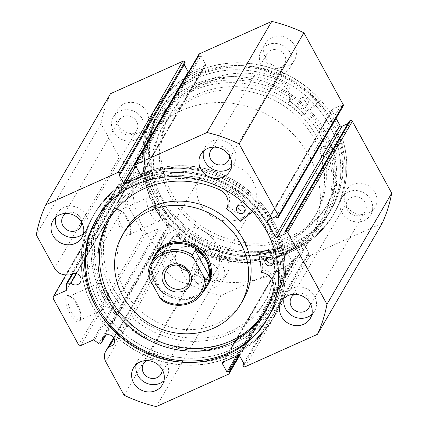 <?xml version="1.0" encoding="UTF-8"?>
<svg xmlns="http://www.w3.org/2000/svg" width="428" height="428" viewBox="0 0 428 428"><rect width="100%" height="100%" fill="white"/><g stroke="black" fill="none" stroke-linecap="round" stroke-linejoin="round"><path stroke-width="0.32" stroke-dasharray="2.14 1.6" d="M66.265 284.294L131.022 173.19A1.214 1.118 30.2 0 1 132.134 172.067L73.054 273.433M110.52 93.695A150.597 138.11 30.2 0 0 101.045 123.724L119.326 157.119A12.027 11.026 -149.8 0 0 130.406 163.769L135.125 163.828A6.238 5.719 30.2 0 1 136.783 162.683A6.238 5.719 30.2 0 1 144.011 164.186A6.238 5.719 30.2 0 1 145.092 171.163A6.238 5.719 30.2 0 1 142.626 173.361A6.238 5.719 30.2 0 1 135.665 172.109L132.134 172.067M135.125 163.828L70.369 274.926M238.931 355.422L293.838 261.219A1.519 1.396 30.2 0 1 293.244 263.108L221.003 295.497A150.597 138.11 30.2 0 1 188.86 284.128L170.579 250.733A12.027 11.026 30.2 0 1 170.537 240.044A12.027 11.026 30.2 0 1 171.446 238.728L174.255 235.298A6.238 5.719 -149.8 0 0 176.261 234.795A6.238 5.719 -149.8 0 0 178.727 232.597A6.238 5.719 -149.8 0 0 177.647 225.626A6.238 5.719 -149.8 0 0 170.419 224.122A6.238 5.719 -149.8 0 0 167.953 226.316A6.238 5.719 -149.8 0 0 167.3 229.889L105.984 335.087M76.056 303.891A14.552 4.852 65.8 0 0 69.127 295.785A14.552 4.852 65.8 0 0 65.741 300.253A14.552 4.852 65.8 0 0 70.213 313.917A14.552 4.852 65.8 0 0 80.266 320.625A14.552 4.852 65.8 0 0 76.056 303.891M71.824 312.809A13.033 4.344 -114.2 0 1 69.111 296.427A13.033 4.344 -114.2 0 1 70.855 296.567A13.033 4.344 -114.2 0 1 77.061 303.832A13.033 4.344 -114.2 0 1 80.833 318.812A13.033 4.344 -114.2 0 1 79.774 320.208A13.033 4.344 -114.2 0 1 71.824 312.809M126.148 217.948A14.552 4.852 65.8 0 0 119.219 209.838A14.552 4.852 65.8 0 0 115.833 214.305A14.552 4.852 65.8 0 0 120.305 227.974A14.552 4.852 65.8 0 0 130.358 234.678A14.552 4.852 65.8 0 0 126.148 217.948M121.921 226.861A13.033 4.344 -114.2 0 1 119.203 210.485A13.033 4.344 -114.2 0 1 120.947 210.624A13.033 4.344 -114.2 0 1 127.153 217.884A13.033 4.344 -114.2 0 1 130.925 232.869A13.033 4.344 -114.2 0 1 129.866 234.26A13.033 4.344 -114.2 0 1 121.921 226.861M285.583 252.782A97.359 89.281 -149.8 0 0 323.718 131.899A97.359 89.281 -149.8 0 0 194.344 86.13A97.359 89.281 -149.8 0 0 156.204 207.013A97.359 89.281 -149.8 0 0 285.583 252.782M194.751 87.954A95.835 87.89 30.2 0 1 305.779 111.061A95.835 87.89 30.2 0 1 322.455 218.237A95.835 87.89 30.2 0 1 284.561 252.001A95.835 87.89 30.2 0 1 158.301 208.891L158.216 211.437L155.835 209.308L155.102 204.498L156.161 204.985A95.835 87.89 30.2 0 1 156.857 121.718A95.835 87.89 30.2 0 1 194.751 87.954M142.417 175.218A97.359 89.281 30.2 0 1 271.796 220.987A97.359 89.281 30.2 0 1 233.656 341.87A97.359 89.281 30.2 0 1 104.282 296.101A97.359 89.281 30.2 0 1 142.417 175.218M233.249 340.046A95.835 87.89 -149.8 0 0 271.143 306.282A95.835 87.89 -149.8 0 0 254.467 199.1A95.835 87.89 -149.8 0 0 143.439 175.999A95.835 87.89 -149.8 0 0 105.545 209.763A95.835 87.89 -149.8 0 0 104.849 293.025L105.01 290.446L107.268 292.634L108.124 297.385L106.989 296.93A95.835 87.89 -149.8 0 0 233.249 340.046M158.301 208.891L156.707 206.981L156.161 204.985M152.566 210.774A3.804 1.268 -114.2 0 1 151.769 205.991A3.804 1.268 -114.2 0 1 154.091 208.152A3.804 1.268 -114.2 0 1 154.883 212.935A3.804 1.268 -114.2 0 1 152.566 210.774M102.469 296.722A3.804 1.268 -114.2 0 1 101.677 291.939A3.804 1.268 -114.2 0 1 103.999 294.1A3.804 1.268 -114.2 0 1 104.79 298.878A3.804 1.268 -114.2 0 1 102.469 296.722M104.849 293.025L105.09 295.545L106.989 296.93M150.709 213.952A13.033 4.344 -114.2 0 1 147.997 197.576A13.033 4.344 -114.2 0 1 155.942 204.975A13.033 4.344 -114.2 0 1 158.66 221.351A13.033 4.344 -114.2 0 1 150.709 213.952M100.617 299.9A13.033 4.344 -114.2 0 1 97.905 283.518A13.033 4.344 -114.2 0 1 105.85 290.922A13.033 4.344 -114.2 0 1 108.568 307.299A13.033 4.344 -114.2 0 1 100.617 299.9M286.332 254.146A98.954 90.747 30.2 0 1 171.687 230.291A98.954 90.747 30.2 0 1 154.471 119.626A98.954 90.747 30.2 0 1 193.595 84.765A98.954 90.747 30.2 0 1 308.24 108.616A98.954 90.747 30.2 0 1 325.457 219.286A98.954 90.747 30.2 0 1 286.332 254.146M290.302 247.336A98.954 90.747 30.2 0 1 175.657 223.48A98.954 90.747 30.2 0 1 158.44 112.815A98.954 90.747 30.2 0 1 197.565 77.95A98.954 90.747 30.2 0 1 312.21 101.805A98.954 90.747 30.2 0 1 329.426 212.47A98.954 90.747 30.2 0 1 290.302 247.336M292.404 251.177A103.442 94.861 30.2 0 1 172.559 226.241A103.442 94.861 30.2 0 1 154.561 110.552A103.442 94.861 30.2 0 1 195.462 74.108A103.442 94.861 30.2 0 1 315.308 99.045A103.442 94.861 30.2 0 1 333.305 214.733A103.442 94.861 30.2 0 1 292.404 251.177M294.025 248.395A103.442 94.861 30.2 0 1 174.18 223.459A103.442 94.861 30.2 0 1 156.183 107.776A103.442 94.861 30.2 0 1 197.083 71.332A103.442 94.861 30.2 0 1 316.923 96.268A103.442 94.861 30.2 0 1 334.921 211.951A103.442 94.861 30.2 0 1 294.025 248.395M291.917 244.554A98.954 90.747 30.2 0 1 177.278 220.704A98.954 90.747 30.2 0 1 160.061 110.033A98.954 90.747 30.2 0 1 199.186 75.173A98.954 90.747 30.2 0 1 313.831 99.029A98.954 90.747 30.2 0 1 331.047 209.693A98.954 90.747 30.2 0 1 291.917 244.554M292.747 243.141A98.954 90.747 30.2 0 1 178.101 219.286A98.954 90.747 30.2 0 1 160.885 108.621A98.954 90.747 30.2 0 1 200.01 73.755A98.954 90.747 30.2 0 1 314.655 97.611A98.954 90.747 30.2 0 1 331.871 208.281A98.954 90.747 30.2 0 1 292.747 243.141M141.668 173.854A98.954 90.747 30.2 0 1 256.313 197.709A98.954 90.747 30.2 0 1 273.529 308.374A98.954 90.747 30.2 0 1 234.405 343.235A98.954 90.747 30.2 0 1 119.76 319.384A98.954 90.747 30.2 0 1 102.543 208.714A98.954 90.747 30.2 0 1 141.668 173.854M137.698 180.664A98.954 90.747 30.2 0 1 252.343 204.52A98.954 90.747 30.2 0 1 269.56 315.185A98.954 90.747 30.2 0 1 230.435 350.05A98.954 90.747 30.2 0 1 115.79 326.195A98.954 90.747 30.2 0 1 98.574 215.53A98.954 90.747 30.2 0 1 137.698 180.664M275.054 251.6L280.597 250.615L282.122 247.999A103.442 94.861 30.2 0 1 273.439 317.448A103.442 94.861 30.2 0 1 232.538 353.892A103.442 94.861 30.2 0 1 112.692 328.955A103.442 94.861 30.2 0 1 94.695 213.267A103.442 94.861 30.2 0 1 135.596 176.823A103.442 94.861 30.2 0 1 255.441 201.759A103.442 94.861 30.2 0 1 273.439 317.448A103.442 94.861 30.2 0 1 232.538 353.892A103.442 94.861 30.2 0 1 112.692 328.955A103.442 94.861 30.2 0 1 94.695 213.267A103.442 94.861 30.2 0 1 135.596 176.823A103.442 94.861 30.2 0 1 258.731 205.269L242.264 218.526A0.305 0.278 30.2 0 1 241.841 218.478A80.32 73.659 -149.8 0 0 228.14 206.248A0.305 0.278 30.2 0 1 228.038 205.873A14.001 12.84 -149.8 0 0 221.453 187.304A90.581 83.069 -149.8 0 0 145.739 185.982A90.581 83.069 -149.8 0 0 109.926 217.9A90.581 83.069 -149.8 0 0 109.172 219.216M133.975 179.605A103.442 94.861 30.2 0 1 253.82 204.541A103.442 94.861 30.2 0 1 271.817 320.224A103.442 94.861 30.2 0 1 230.917 356.668A103.442 94.861 30.2 0 1 111.077 331.732A103.442 94.861 30.2 0 1 93.079 216.049A103.442 94.861 30.2 0 1 133.975 179.605M96.546 219.018A98.954 90.747 30.2 0 1 96.953 218.307A98.954 90.747 30.2 0 1 136.083 183.446A98.954 90.747 30.2 0 1 250.722 207.296A98.954 90.747 30.2 0 1 267.939 317.967A98.954 90.747 30.2 0 1 267.527 318.667M284.085 298.193A16.735 15.344 30.2 0 1 285.658 294.191A16.735 15.344 30.2 0 1 292.27 288.295A16.735 15.344 30.2 0 1 311.659 292.329A16.735 15.344 30.2 0 1 314.569 311.044A16.735 15.344 30.2 0 1 311.868 314.382M203.535 151.068A16.735 15.344 30.2 0 1 205.108 147.071A16.735 15.344 30.2 0 1 211.726 141.176A16.735 15.344 30.2 0 1 231.115 145.21A16.735 15.344 30.2 0 1 234.025 163.924A16.735 15.344 30.2 0 1 231.323 167.262M136.2 364.501A16.735 15.344 30.2 0 1 137.773 360.504A16.735 15.344 30.2 0 1 144.391 354.609A16.735 15.344 30.2 0 1 163.774 358.643A16.735 15.344 30.2 0 1 166.69 377.357A16.735 15.344 30.2 0 1 163.983 380.695M55.656 217.381A16.735 15.344 30.2 0 1 57.229 213.385A16.735 15.344 30.2 0 1 63.842 207.489A16.735 15.344 30.2 0 1 83.23 211.523A16.735 15.344 30.2 0 1 86.14 230.232A16.735 15.344 30.2 0 1 83.439 233.576M352.752 184.532A16.735 15.344 30.2 0 1 372.135 188.566A16.735 15.344 30.2 0 1 375.051 207.28A16.735 15.344 30.2 0 1 368.433 213.176A16.735 15.344 30.2 0 1 349.045 209.142A16.735 15.344 30.2 0 1 346.134 190.428A16.735 15.344 30.2 0 1 352.752 184.532M348.472 191.872A16.735 15.344 30.2 0 1 367.861 195.906A16.735 15.344 30.2 0 1 370.771 214.615A16.735 15.344 30.2 0 1 364.158 220.511A16.735 15.344 30.2 0 1 344.77 216.477A16.735 15.344 30.2 0 1 341.86 197.768A16.735 15.344 30.2 0 1 348.472 191.872M272.203 37.413A16.735 15.344 30.2 0 1 291.591 41.446A16.735 15.344 30.2 0 1 294.501 60.161A16.735 15.344 30.2 0 1 287.889 66.056A16.735 15.344 30.2 0 1 268.5 62.023A16.735 15.344 30.2 0 1 265.59 43.308A16.735 15.344 30.2 0 1 272.203 37.413M267.928 44.747A16.735 15.344 30.2 0 1 287.316 48.781A16.735 15.344 30.2 0 1 290.227 67.496A16.735 15.344 30.2 0 1 283.609 73.391A16.735 15.344 30.2 0 1 264.226 69.357A16.735 15.344 30.2 0 1 261.31 50.643A16.735 15.344 30.2 0 1 267.928 44.747M204.868 250.845A16.735 15.344 30.2 0 1 224.256 254.874A16.735 15.344 30.2 0 1 227.166 273.588A16.735 15.344 30.2 0 1 220.548 279.484A16.735 15.344 30.2 0 1 201.165 275.45A16.735 15.344 30.2 0 1 198.25 256.736A16.735 15.344 30.2 0 1 204.868 250.845M200.593 258.18A16.735 15.344 30.2 0 1 219.976 262.214A16.735 15.344 30.2 0 1 222.892 280.929A16.735 15.344 30.2 0 1 216.274 286.824A16.735 15.344 30.2 0 1 196.885 282.79A16.735 15.344 30.2 0 1 193.975 264.076A16.735 15.344 30.2 0 1 200.593 258.18M124.323 103.72A16.735 15.344 30.2 0 1 143.706 107.754A16.735 15.344 30.2 0 1 146.622 126.469A16.735 15.344 30.2 0 1 140.004 132.364A16.735 15.344 30.2 0 1 120.616 128.33A16.735 15.344 30.2 0 1 117.705 109.616A16.735 15.344 30.2 0 1 124.323 103.72M120.043 111.061A16.735 15.344 30.2 0 1 139.432 115.095A16.735 15.344 30.2 0 1 142.342 133.809A16.735 15.344 30.2 0 1 135.73 139.705A16.735 15.344 30.2 0 1 116.341 135.671A16.735 15.344 30.2 0 1 113.431 116.956A16.735 15.344 30.2 0 1 120.043 111.061M132.664 134.103A10.192 9.346 -149.8 0 0 136.692 130.513A10.192 9.346 -149.8 0 0 134.916 119.112A10.192 9.346 -149.8 0 0 123.109 116.657A10.192 9.346 -149.8 0 0 119.08 120.247A10.192 9.346 -149.8 0 0 120.857 131.647A10.192 9.346 -149.8 0 0 132.664 134.103M66.206 213.438A10.192 9.346 30.2 0 1 66.907 213.085A10.192 9.346 30.2 0 1 81.668 222.448M213.208 281.223A10.192 9.346 -149.8 0 0 217.237 277.633A10.192 9.346 -149.8 0 0 215.466 266.237A10.192 9.346 -149.8 0 0 203.658 263.776A10.192 9.346 -149.8 0 0 199.625 267.372A10.192 9.346 -149.8 0 0 201.401 278.767A10.192 9.346 -149.8 0 0 213.208 281.223M146.756 360.558A10.192 9.346 30.2 0 1 147.457 360.205A10.192 9.346 30.2 0 1 162.217 369.567M280.543 67.795A10.192 9.346 -149.8 0 0 284.577 64.205A10.192 9.346 -149.8 0 0 282.801 52.805A10.192 9.346 -149.8 0 0 270.994 50.349A10.192 9.346 -149.8 0 0 266.965 53.939A10.192 9.346 -149.8 0 0 268.736 65.34A10.192 9.346 -149.8 0 0 280.543 67.795M214.091 147.125A10.192 9.346 30.2 0 1 214.792 146.777A10.192 9.346 30.2 0 1 229.552 156.14M361.093 214.915A10.192 9.346 -149.8 0 0 365.121 211.325A10.192 9.346 -149.8 0 0 363.345 199.924A10.192 9.346 -149.8 0 0 351.538 197.469A10.192 9.346 -149.8 0 0 347.509 201.058A10.192 9.346 -149.8 0 0 349.285 212.459A10.192 9.346 -149.8 0 0 361.093 214.915M294.635 294.245A10.192 9.346 30.2 0 1 295.336 293.897A10.192 9.346 30.2 0 1 310.097 303.259M131.022 173.19L131.364 178.46L66.608 289.563M184.27 64.66L183.708 63.633L185.281 62.932M188.486 72.214A1.519 1.396 -149.8 0 0 190.219 72.551L134.809 167.626M140.898 175.758L204.878 65.982L190.219 72.551M204.878 65.982A1.519 1.396 -149.8 0 0 205.477 64.093L140.721 175.191M134.162 166.781L198.913 55.683L199.416 56.592L200.983 55.886L205.477 64.093M198.913 55.683A1.519 1.396 30.2 0 1 198.908 54.329M343.245 105.994A1.519 1.396 30.2 0 1 342.641 106.529L277.89 217.627M267.875 220.174L332.626 109.076L340.87 105.379L341.726 106.941L342.641 106.529M332.626 109.076A1.519 1.396 -149.8 0 0 332.032 110.964L268.554 219.869M336.06 118.321L332.032 110.964M349.425 121.001L350.281 122.563L347.889 123.633M382.236 223.202L309.995 255.596A1.519 1.396 30.2 0 1 307.973 254.879L243.216 365.983M239.798 356.166L304.554 245.062L309.043 253.264L307.475 253.97L307.973 254.879M304.554 245.062A1.519 1.396 -149.8 0 0 302.532 244.345L237.781 355.449M223.122 362.018L287.873 250.92L302.532 244.345M287.873 250.92A1.519 1.396 -149.8 0 0 287.279 252.809L223.807 361.714M293.838 261.219L293.341 260.304L291.768 261.01L287.279 252.809M167.3 229.889L165.197 232.458A1.214 1.118 30.2 0 1 163.533 232.581L159.109 229.141A1.214 1.118 -149.8 0 0 157.83 228.964L145.408 234.533L143.385 233.816L117.727 186.945L118.321 185.056L130.743 179.487A1.214 1.118 -149.8 0 0 131.364 178.46M101.045 123.724L36.289 234.828M221.003 295.497L156.247 406.6M124.109 395.231L188.86 284.128M80.657 345.631L145.408 234.533M52.97 298.049L117.727 186.945M143.385 233.816L78.634 344.92M118.321 185.056L65.976 274.872M118.957 174.736L183.708 63.633M136.232 166.99L200.983 55.886M134.66 167.696L199.416 56.592M243.73 363.34L307.475 253.97M244.292 364.367L309.043 253.264M236.358 356.085L291.768 261.01M237.92 355.395L293.341 260.304M276.975 218.039L341.726 106.941M276.119 216.477L340.87 105.379M285.524 233.661L350.281 122.563M174.255 235.298L114.116 338.473M135.665 172.109L76.516 273.594M328.458 213.946A98.879 90.677 -149.8 0 0 329.362 212.432A98.879 90.677 -149.8 0 0 290.419 84.787A98.879 90.677 -149.8 0 0 159.409 111.339A98.879 90.677 -149.8 0 0 158.504 112.853A98.879 90.677 -149.8 0 0 197.447 240.499A98.879 90.677 -149.8 0 0 328.458 213.946M324.488 220.757A98.879 90.677 -149.8 0 0 325.392 219.243A98.879 90.677 -149.8 0 0 286.45 91.597A98.879 90.677 -149.8 0 0 155.439 118.155A98.879 90.677 -149.8 0 0 154.535 119.663A98.879 90.677 -149.8 0 0 193.477 247.309A98.879 90.677 -149.8 0 0 324.488 220.757M315.382 215.231A88.232 80.913 -149.8 0 0 316.19 213.882A88.232 80.913 -149.8 0 0 281.442 99.986A88.232 80.913 -149.8 0 0 164.539 123.676A88.232 80.913 -149.8 0 0 163.737 125.024A88.232 80.913 -149.8 0 0 198.48 238.926A88.232 80.913 -149.8 0 0 315.382 215.231M313.553 218.376A88.232 80.913 -149.8 0 0 314.355 217.028A88.232 80.913 -149.8 0 0 279.612 103.127A88.232 80.913 -149.8 0 0 162.71 126.822A88.232 80.913 -149.8 0 0 161.902 128.17A88.232 80.913 -149.8 0 0 196.65 242.071A88.232 80.913 -149.8 0 0 313.553 218.376M343.614 143.032L321.963 146.783A0.305 0.278 -149.8 0 0 321.749 147.109A80.32 73.659 30.2 0 1 324.135 164.389A0.305 0.278 -149.8 0 0 324.403 164.689A14.001 12.84 30.2 0 1 336.67 180.723L335.151 183.345A90.581 83.069 30.2 0 1 326.323 206.424A90.581 83.069 30.2 0 1 290.2 238.476A90.581 83.069 30.2 0 1 185.436 216.375A90.581 83.069 30.2 0 1 169.798 115.196A90.581 83.069 30.2 0 1 205.922 83.15A90.581 83.069 30.2 0 1 281.651 84.744L283.175 82.123A14.001 12.84 30.2 0 1 289.692 100.719A0.305 0.278 -149.8 0 0 289.783 101.094A80.32 73.659 30.2 0 1 303.441 113.372A0.305 0.278 -149.8 0 0 303.864 113.42L320.395 100.232A103.442 94.861 -149.8 0 0 197.335 71.337A103.442 94.861 -149.8 0 0 156.092 107.931A103.442 94.861 -149.8 0 0 173.95 223.475A103.442 94.861 -149.8 0 0 293.587 248.711A103.442 94.861 -149.8 0 0 334.83 212.111A103.442 94.861 -149.8 0 0 343.614 143.032L342.09 145.654L320.438 149.399A0.305 0.278 -149.8 0 0 320.224 149.73A80.32 73.659 30.2 0 1 322.605 167.011A0.305 0.278 -149.8 0 0 322.878 167.311A14.001 12.84 30.2 0 1 335.145 183.345L336.67 180.723A90.581 83.069 30.2 0 1 327.848 203.803A90.581 83.069 30.2 0 1 291.73 235.855A90.581 83.069 30.2 0 1 186.966 213.759A90.581 83.069 30.2 0 1 171.328 112.575A90.581 83.069 30.2 0 1 207.446 80.528A90.581 83.069 30.2 0 1 283.175 82.123L281.645 84.749A14.001 12.84 30.2 0 1 288.162 103.335A0.305 0.278 -149.8 0 0 288.258 103.715A80.32 73.659 30.2 0 1 301.917 115.993A0.305 0.278 -149.8 0 0 302.334 116.042L318.865 102.854A103.442 94.861 -149.8 0 0 195.81 73.953A103.442 94.861 -149.8 0 0 154.561 110.552A103.442 94.861 -149.8 0 0 172.42 226.096A103.442 94.861 -149.8 0 0 292.057 251.327A103.442 94.861 -149.8 0 0 333.305 214.733A103.442 94.861 -149.8 0 0 342.09 145.654M332.877 160.495A4.564 4.184 -149.8 0 0 334.701 158.879A4.564 4.184 -149.8 0 0 333.91 153.786A4.564 4.184 -149.8 0 0 328.634 152.668A4.564 4.184 -149.8 0 0 326.815 154.283A4.564 4.184 -149.8 0 0 327.602 159.382A4.564 4.184 -149.8 0 0 332.877 160.495M334.407 157.873A4.564 4.184 -149.8 0 0 336.226 156.263A4.564 4.184 -149.8 0 0 335.44 151.164A4.564 4.184 -149.8 0 0 330.159 150.051A4.564 4.184 -149.8 0 0 328.34 151.662A4.564 4.184 -149.8 0 0 329.127 156.76A4.564 4.184 -149.8 0 0 334.407 157.873M304.49 108.182A4.564 4.184 -149.8 0 0 306.314 106.567A4.564 4.184 -149.8 0 0 305.522 101.468A4.564 4.184 -149.8 0 0 300.247 100.355A4.564 4.184 -149.8 0 0 298.428 101.971A4.564 4.184 -149.8 0 0 299.215 107.07A4.564 4.184 -149.8 0 0 304.49 108.182M306.02 105.561A4.564 4.184 -149.8 0 0 307.839 103.945A4.564 4.184 -149.8 0 0 307.053 98.847A4.564 4.184 -149.8 0 0 301.772 97.734A4.564 4.184 -149.8 0 0 299.953 99.35A4.564 4.184 -149.8 0 0 300.74 104.448A4.564 4.184 -149.8 0 0 306.02 105.561M320.395 100.232L318.865 102.854M237.808 205.916A4.564 4.184 30.2 0 1 238.305 204.45A4.564 4.184 30.2 0 1 240.108 202.845A4.564 4.184 30.2 0 1 245.394 203.942A4.564 4.184 30.2 0 1 246.191 209.046A4.564 4.184 30.2 0 1 245.158 210.202M266.398 258.143A4.564 4.184 30.2 0 1 266.895 256.672A4.564 4.184 30.2 0 1 268.698 255.067A4.564 4.184 30.2 0 1 273.984 256.169A4.564 4.184 30.2 0 1 274.781 261.273A4.564 4.184 30.2 0 1 273.749 262.423M280.597 250.615A103.442 94.861 30.2 0 1 271.908 320.069A103.442 94.861 30.2 0 1 231.008 356.513A103.442 94.861 30.2 0 1 111.168 331.577A103.442 94.861 30.2 0 1 93.17 215.889A103.442 94.861 30.2 0 1 134.071 179.444A103.442 94.861 30.2 0 1 257.207 207.89L258.731 205.269M274.391 249.364L282.122 247.999M265.67 310.428A90.581 83.069 -149.8 0 0 266.446 309.123A90.581 83.069 -149.8 0 0 275.343 285.727L273.818 288.349L275.332 285.727A14.001 12.84 -149.8 0 0 263.006 269.731A0.305 0.278 30.2 0 1 262.733 269.437A80.32 73.659 -149.8 0 0 260.278 252.156A0.305 0.278 30.2 0 1 260.304 251.953M257.207 207.89L252.611 211.587M187.218 270.566A12.931 11.856 -149.8 0 0 199.207 265.055A12.931 11.856 -149.8 0 0 199.159 253.558A12.931 11.856 -149.8 0 0 187.988 246.437A12.931 11.856 -149.8 0 0 176.866 252.033A12.931 11.856 -149.8 0 0 176.914 263.536A12.931 11.856 -149.8 0 0 177.984 265.183M154.925 256.447A29.666 27.205 -149.8 0 0 155.032 282.828A29.666 27.205 -149.8 0 0 180.669 299.161A29.666 27.205 -149.8 0 0 206.184 286.321M151.956 261.54A30.425 27.9 -149.8 0 0 154.535 282.86A30.425 27.9 -149.8 0 0 203.214 291.415M320.577 135.628A95.835 87.89 -149.8 0 0 237.759 82.861A95.835 87.89 -149.8 0 0 155.332 124.339A95.835 87.89 -149.8 0 0 155.685 209.57A95.835 87.89 -149.8 0 0 238.498 262.337A95.835 87.89 -149.8 0 0 320.93 220.859A95.835 87.89 -149.8 0 0 320.577 135.628M308.973 155.546A95.835 87.89 -149.8 0 0 226.155 102.773A95.835 87.89 -149.8 0 0 143.722 144.257A95.835 87.89 -149.8 0 0 144.076 229.483A95.835 87.89 -149.8 0 0 226.894 282.255A95.835 87.89 -149.8 0 0 309.321 240.771A95.835 87.89 -149.8 0 0 308.973 155.546M252.697 180.776A30.425 27.9 -149.8 0 0 226.407 164.026A30.425 27.9 -149.8 0 0 200.24 177.192A30.425 27.9 -149.8 0 0 200.347 204.252A30.425 27.9 -149.8 0 0 226.642 221.003A30.425 27.9 -149.8 0 0 252.809 207.831A30.425 27.9 -149.8 0 0 252.697 180.776M202.669 292.351A29.666 27.205 30.2 0 1 161.602 299.825L164.352 295.106L155.032 282.828C152.63 278.403 151.196 274.204 150.731 270.234L147.986 274.953M164.352 295.106L150.731 270.234M143.225 321.572A88.232 80.913 -149.8 0 0 266.098 299.83A88.232 80.913 -149.8 0 0 236.513 189.23A88.232 80.913 -149.8 0 0 113.645 210.972A88.232 80.913 -149.8 0 0 143.225 321.572M141.39 324.718A88.232 80.913 -149.8 0 0 264.263 302.976A88.232 80.913 -149.8 0 0 234.683 192.375A88.232 80.913 -149.8 0 0 111.81 214.118A88.232 80.913 -149.8 0 0 141.39 324.718M200.24 177.192L155.337 254.232A30.425 27.9 -149.8 0 0 165.54 292.367A30.425 27.9 -149.8 0 0 207.906 284.871L252.809 207.831M205.954 232.581A30.425 27.9 -149.8 0 0 163.587 240.081A30.425 27.9 -149.8 0 0 173.784 278.221A30.425 27.9 -149.8 0 0 216.156 270.721A30.425 27.9 -149.8 0 0 205.954 232.581M124.923 230.89A68.453 62.777 -149.8 0 0 147.874 316.699A68.453 62.777 -149.8 0 0 243.206 299.83M135.762 332.706A98.879 90.677 -149.8 0 0 273.465 308.337A98.879 90.677 -149.8 0 0 240.311 184.388A98.879 90.677 -149.8 0 0 102.608 208.757A98.879 90.677 -149.8 0 0 135.762 332.706M131.792 339.516A98.879 90.677 -149.8 0 0 269.496 315.147A98.879 90.677 -149.8 0 0 236.342 191.198A98.879 90.677 -149.8 0 0 98.638 215.568A98.879 90.677 -149.8 0 0 131.792 339.516M245.239 366.694L309.995 255.596M119.326 157.119L54.57 268.222M293.244 263.108L228.488 374.206M170.579 250.733L105.828 361.837M157.83 228.964L93.074 340.062M66.608 289.531L130.743 179.487M171.446 238.728L113.725 337.767M100.446 343.561L165.197 232.458M163.533 232.581L98.777 343.679M94.353 340.239L159.109 229.141M130.406 163.769L65.65 274.867M321.963 146.783L320.438 149.399M303.864 113.42L302.334 116.042M303.441 113.372L301.917 115.993M289.783 101.094L288.258 103.715M289.692 100.719L288.162 103.335M324.135 164.389L322.605 167.011M321.749 147.109L320.224 149.73M324.403 164.689L322.878 167.311M240.734 221.148L242.264 218.526M258.753 254.778L260.278 252.156M261.203 272.058L262.733 269.437M261.476 272.352L263.006 269.731M226.61 208.864L228.14 206.248M240.311 221.099L241.841 218.478M226.514 208.489L228.038 205.873M145.092 171.163L80.341 282.261M178.727 232.597L113.976 343.7M167.953 226.316L103.196 337.419M70.855 296.567L69.127 295.785M120.947 210.624L119.219 209.838M155.102 204.498L151.769 205.991M105.01 290.446L101.677 291.939M147.997 197.576L119.203 210.485M97.905 283.518L69.111 296.427M158.44 112.815L154.471 119.626M160.885 108.621L160.061 110.033M269.56 315.185L273.529 308.374M267.115 319.379L267.939 317.967M314.569 311.044L310.295 318.384M234.025 163.924L229.75 171.264M166.69 377.357L162.41 384.692M86.14 230.232L81.866 237.572M370.771 214.615L375.051 207.28M290.227 67.496L294.501 60.161M222.892 280.929L227.166 273.588M142.342 133.809L146.622 126.469M80.491 226.942L136.692 130.513M161.035 374.061L217.237 277.633M228.375 160.628L284.577 64.205M308.92 307.753L365.121 211.325M322.455 218.237L271.143 306.282M156.857 121.718L105.545 209.763M291.308 297.487L347.509 201.058M210.763 150.367L266.965 53.939M143.423 363.795L199.625 267.372M62.879 216.675L119.08 120.247M113.431 116.956L117.705 109.616M193.975 264.076L198.25 256.736M261.31 50.643L265.59 43.308M341.86 197.768L346.134 190.428M57.229 213.385L52.949 220.72M137.773 360.504L133.499 367.839M205.108 147.071L200.834 154.412M285.658 294.191L281.378 301.531M205.483 65.441L140.726 176.545M332.026 109.611L267.27 220.709M287.274 251.455L222.517 362.559M293.843 262.573L239.514 355.786M96.129 219.719L96.953 218.307M98.574 215.53L102.543 208.714M331.871 208.281L331.047 209.693M329.426 212.47L325.457 219.286M108.568 307.299L79.774 320.208M158.66 221.351L129.866 234.26M108.124 297.385L104.79 298.878M158.216 211.437L154.883 212.935M130.925 232.869L130.358 234.678M80.833 318.812L80.266 320.625M170.537 240.044L113.645 337.649M131.161 172.596L72.23 273.695M131.225 179.059L66.468 290.163M329.362 212.432L325.392 219.243M316.19 213.882L314.355 217.028M163.737 125.024L161.902 128.17M158.504 112.853L154.535 119.663M336.226 156.263L334.701 158.879M307.839 103.945L306.314 106.567M327.848 203.803L326.323 206.424M171.328 112.575L169.798 115.196M299.953 99.35L298.428 101.971M328.34 151.662L326.815 154.283M321.776 146.906L320.251 149.527M244.661 211.667L246.191 209.046M273.251 263.889L274.781 261.273M108.396 220.516L109.926 217.9M264.921 311.745L266.446 309.123M265.365 259.293L266.895 256.672M236.775 207.072L238.305 204.45M199.207 265.055L188.336 283.71M155.332 124.339L143.722 144.257M320.93 220.859L309.321 240.771M176.866 252.033L165.994 270.689M266.098 299.83L264.263 302.976M163.587 240.081L155.337 254.232M273.465 308.337L269.496 315.147M102.608 208.757L98.638 215.568M216.156 270.721L207.906 284.871M113.645 210.972L111.81 214.118"/><path stroke-width="0.64" d="M45.764 204.798L110.52 93.695L182.761 61.306A1.519 1.396 30.2 0 1 184.784 62.017L120.027 173.121A1.519 1.396 -149.8 0 0 118.005 172.404L45.764 204.798A150.597 138.11 -149.8 0 0 36.289 234.828L54.57 268.222A12.027 11.026 -149.8 0 0 65.65 274.867L70.369 274.926A6.238 5.719 30.2 0 1 72.027 273.786A6.238 5.719 30.2 0 1 79.255 275.29A6.238 5.719 30.2 0 1 80.341 282.261A6.238 5.719 30.2 0 1 77.875 284.46A6.238 5.719 30.2 0 1 70.909 283.208L67.383 283.165A1.214 1.118 -149.8 0 0 66.265 284.294L66.608 289.563A1.214 1.118 30.2 0 1 65.987 290.591L66.608 289.531M239.514 355.786L229.092 373.671A1.519 1.396 -149.8 0 1 228.488 374.206L156.247 406.6A150.597 138.11 -149.8 0 1 124.109 395.231L105.828 361.837A12.027 11.026 30.2 0 1 105.78 351.142A12.027 11.026 30.2 0 1 106.69 349.831L109.498 346.396A6.238 5.719 -149.8 0 0 111.51 345.899A6.238 5.719 -149.8 0 0 113.976 343.7A6.238 5.719 -149.8 0 0 112.89 336.724A6.238 5.719 -149.8 0 0 105.663 335.22A6.238 5.719 -149.8 0 0 103.196 337.419A6.238 5.719 -149.8 0 0 102.543 340.993L100.446 343.561A1.214 1.118 -149.8 0 1 98.777 343.679L94.353 340.239A1.214 1.118 30.2 0 0 93.074 340.062L80.657 345.631L78.634 344.92L52.97 298.049L53.57 296.16L65.987 290.591M105.984 335.087L102.543 340.993M267.527 318.667A98.954 90.747 30.2 0 1 228.814 352.827A98.954 90.747 30.2 0 1 114.485 329.287A98.954 90.747 30.2 0 1 96.546 219.018M135.253 184.859A98.954 90.747 30.2 0 1 249.899 208.714A98.954 90.747 30.2 0 1 267.115 319.379A98.954 90.747 30.2 0 1 227.99 354.245A98.954 90.747 30.2 0 1 113.345 330.389A98.954 90.747 30.2 0 1 96.129 219.719A98.954 90.747 30.2 0 1 135.253 184.859M287.996 295.636A16.735 15.344 30.2 0 1 307.384 299.67A16.735 15.344 30.2 0 1 310.295 318.384A16.735 15.344 30.2 0 1 303.677 324.28A16.735 15.344 30.2 0 1 284.294 320.246A16.735 15.344 30.2 0 1 281.378 301.531A16.735 15.344 30.2 0 1 287.996 295.636M311.868 314.382A16.735 15.344 30.2 0 1 307.957 316.939A16.735 15.344 30.2 0 1 290.307 314.462A16.735 15.344 30.2 0 1 284.085 298.193M207.452 148.516A16.735 15.344 30.2 0 1 226.835 152.55A16.735 15.344 30.2 0 1 229.75 171.264A16.735 15.344 30.2 0 1 223.132 177.155A16.735 15.344 30.2 0 1 203.744 173.126A16.735 15.344 30.2 0 1 200.834 154.412A16.735 15.344 30.2 0 1 207.452 148.516M231.323 167.262A16.735 15.344 30.2 0 1 227.407 169.82A16.735 15.344 30.2 0 1 209.763 167.343A16.735 15.344 30.2 0 1 203.535 151.068M140.111 361.944A16.735 15.344 30.2 0 1 159.5 365.977A16.735 15.344 30.2 0 1 162.41 384.692A16.735 15.344 30.2 0 1 155.797 390.587A16.735 15.344 30.2 0 1 136.409 386.554A16.735 15.344 30.2 0 1 133.499 367.839A16.735 15.344 30.2 0 1 140.111 361.944M163.983 380.695A16.735 15.344 30.2 0 1 160.072 383.253A16.735 15.344 30.2 0 1 142.422 380.776A16.735 15.344 30.2 0 1 136.2 364.501M59.567 214.824A16.735 15.344 30.2 0 1 78.955 218.858A16.735 15.344 30.2 0 1 81.866 237.572A16.735 15.344 30.2 0 1 75.248 243.468A16.735 15.344 30.2 0 1 55.865 239.434A16.735 15.344 30.2 0 1 52.949 220.72A16.735 15.344 30.2 0 1 59.567 214.824M83.439 233.576A16.735 15.344 30.2 0 1 79.528 236.128A16.735 15.344 30.2 0 1 61.878 233.656A16.735 15.344 30.2 0 1 55.656 217.381M81.668 222.448A10.192 9.346 30.2 0 1 80.491 226.942A10.192 9.346 30.2 0 1 76.462 230.531A10.192 9.346 30.2 0 1 64.655 228.076A10.192 9.346 30.2 0 1 62.879 216.675A10.192 9.346 30.2 0 1 66.206 213.438M162.217 369.567A10.192 9.346 30.2 0 1 161.035 374.061A10.192 9.346 30.2 0 1 157.006 377.651A10.192 9.346 30.2 0 1 145.199 375.195A10.192 9.346 30.2 0 1 143.423 363.795A10.192 9.346 30.2 0 1 146.756 360.558M229.552 156.14A10.192 9.346 30.2 0 1 228.375 160.628A10.192 9.346 30.2 0 1 224.342 164.224A10.192 9.346 30.2 0 1 212.534 161.763A10.192 9.346 30.2 0 1 210.763 150.367A10.192 9.346 30.2 0 1 214.091 147.125M310.097 303.259A10.192 9.346 30.2 0 1 308.92 307.753A10.192 9.346 30.2 0 1 304.891 311.343A10.192 9.346 30.2 0 1 293.084 308.888A10.192 9.346 30.2 0 1 291.308 297.487A10.192 9.346 30.2 0 1 294.635 294.245M120.027 173.121L120.525 174.03L185.281 62.932L184.784 62.017M134.809 167.626L125.468 183.655A1.519 1.396 30.2 0 1 123.446 182.938L188.202 71.834L184.27 64.66M188.202 71.834A1.519 1.396 -149.8 0 0 188.486 72.214M199.512 53.794L134.756 164.892A1.519 1.396 -149.8 0 0 134.157 165.427L198.908 54.329A1.519 1.396 30.2 0 1 199.512 53.794L271.753 21.4A150.597 138.11 30.2 0 1 303.891 32.769L343.24 104.641A1.519 1.396 30.2 0 1 343.245 105.994L278.489 217.092A1.519 1.396 -149.8 0 0 278.484 215.739L343.24 104.641M340.014 125.543A1.519 1.396 -149.8 0 0 342.036 126.26L277.28 237.358A1.519 1.396 30.2 0 1 275.257 236.647L340.014 125.543L336.06 118.321M347.889 123.633L342.036 126.26M350.339 120.589L349.425 121.001L284.674 232.099L285.588 231.692L350.339 120.589A1.519 1.396 30.2 0 1 352.362 121.306L391.711 193.172A150.597 138.11 30.2 0 1 382.236 223.202L317.48 334.305L245.239 366.694A1.519 1.396 -149.8 0 1 243.216 365.983L242.719 365.068L244.292 364.367L239.798 356.166A1.519 1.396 30.2 0 0 237.781 355.449L223.122 362.018A1.519 1.396 30.2 0 0 222.523 363.907L227.017 372.114L228.584 371.408L229.087 372.317L238.931 355.422M229.092 373.671A1.519 1.396 -149.8 0 0 229.087 372.317M317.48 334.305A150.597 138.11 -149.8 0 0 326.955 304.276L287.611 232.404A1.519 1.396 -149.8 0 0 285.588 231.692M277.28 237.358L285.524 233.661L284.674 232.099M268.554 219.869L267.275 222.062L275.257 236.647M267.275 222.062A1.519 1.396 30.2 0 1 267.875 220.174L276.119 216.477L276.975 218.039L277.89 217.627A1.519 1.396 -149.8 0 0 278.489 217.092M134.756 164.892L206.997 132.503A150.597 138.11 -149.8 0 1 239.14 143.872L278.484 215.739M134.157 165.427A1.519 1.396 -149.8 0 0 134.162 166.781L134.66 167.696L136.232 166.99L140.721 175.191A1.519 1.396 30.2 0 1 140.127 177.08L140.898 175.758M125.468 183.655L140.127 177.08M120.525 174.03L118.957 174.736L123.446 182.938M239.14 143.872L303.891 32.769M271.753 21.4L206.997 132.503M391.711 193.172L326.955 304.276M65.976 274.872L53.57 296.16M242.719 365.068L243.73 363.34M227.017 372.114L236.358 356.085M228.584 371.408L237.92 355.395M114.116 338.473L109.498 346.396M76.516 273.594L70.909 283.208M252.611 211.587L240.734 221.148A0.305 0.278 30.2 0 1 240.311 221.099A80.32 73.659 -149.8 0 0 226.61 208.864A0.305 0.278 30.2 0 1 226.514 208.489A14.001 12.84 -149.8 0 0 219.922 189.925L219.928 189.914A90.581 83.069 -149.8 0 0 144.215 188.604A90.581 83.069 -149.8 0 0 108.396 220.516A90.581 83.069 -149.8 0 0 124.157 321.824A90.581 83.069 -149.8 0 0 229.103 343.657A90.581 83.069 -149.8 0 0 264.921 311.745A90.581 83.069 -149.8 0 0 273.818 288.349A14.001 12.84 -149.8 0 0 261.476 272.352A0.305 0.278 30.2 0 1 261.203 272.058A80.32 73.659 -149.8 0 0 258.753 254.778A0.305 0.278 30.2 0 1 258.967 254.446L275.054 251.6M245.158 210.202A4.564 4.184 30.2 0 1 244.383 210.656A4.564 4.184 30.2 0 1 239.739 210.105A4.564 4.184 30.2 0 1 237.808 205.916M238.583 205.461A4.564 4.184 30.2 0 1 243.869 206.564A4.564 4.184 30.2 0 1 244.661 211.667A4.564 4.184 30.2 0 1 242.858 213.272A4.564 4.184 30.2 0 1 237.572 212.176A4.564 4.184 30.2 0 1 236.775 207.072A4.564 4.184 30.2 0 1 238.583 205.461M273.749 262.423A4.564 4.184 30.2 0 1 272.978 262.878A4.564 4.184 30.2 0 1 268.329 262.327A4.564 4.184 30.2 0 1 266.398 258.143M267.174 257.688A4.564 4.184 30.2 0 1 272.459 258.785A4.564 4.184 30.2 0 1 273.251 263.889A4.564 4.184 30.2 0 1 271.448 265.499A4.564 4.184 30.2 0 1 266.163 264.397A4.564 4.184 30.2 0 1 265.365 259.293A4.564 4.184 30.2 0 1 267.174 257.688M109.172 219.216A90.581 83.069 -149.8 0 0 126.26 319.786A90.581 83.069 -149.8 0 0 230.628 341.041A90.581 83.069 -149.8 0 0 265.67 310.428M258.779 254.574L260.304 251.953A0.305 0.278 30.2 0 1 260.492 251.825L274.391 249.364M189.69 272.128A15.06 13.808 30.2 0 1 183.794 290.826A15.06 13.808 30.2 0 1 163.78 283.743A15.06 13.808 30.2 0 1 169.681 265.044A15.06 13.808 30.2 0 1 189.69 272.128M166.037 282.191A12.931 11.856 -149.8 0 0 177.213 289.312A12.931 11.856 -149.8 0 0 188.336 283.71A12.931 11.856 -149.8 0 0 188.288 272.213A12.931 11.856 -149.8 0 0 177.112 265.093A12.931 11.856 -149.8 0 0 165.994 270.689A12.931 11.856 -149.8 0 0 166.037 282.191M177.984 265.183A12.931 11.856 -149.8 0 0 187.218 270.566M161.602 299.825L159.687 297.412A28.141 25.808 -149.8 0 0 189.925 302.024A28.141 25.808 -149.8 0 0 204.183 277.462L206.098 279.875A29.666 27.205 30.2 0 1 202.669 292.351L206.184 286.321A29.666 27.205 -149.8 0 0 206.071 259.94A29.666 27.205 -149.8 0 0 180.439 243.607A29.666 27.205 -149.8 0 0 154.925 256.447L151.41 262.476A29.666 27.205 30.2 0 1 192.482 254.997L193.782 258.459A28.141 25.808 -149.8 0 0 163.549 253.847A28.141 25.808 -149.8 0 0 149.286 278.409L147.986 274.953A29.666 27.205 30.2 0 1 151.41 262.476C149.179 266.344 148.024 270.555 147.954 275.108L147.986 274.953M203.214 291.415A30.425 27.9 -149.8 0 0 206.992 286.444A30.425 27.9 -149.8 0 0 206.879 259.384A30.425 27.9 -149.8 0 0 180.589 242.633A30.425 27.9 -149.8 0 0 154.422 255.805A30.425 27.9 -149.8 0 0 151.956 261.54M206.098 279.875L208.848 275.156C209.394 269.453 208.468 264.386 206.071 259.94C203.626 255.537 200.01 252.317 195.227 250.284L192.482 254.997M204.183 277.462L193.782 258.459M208.848 275.156L195.227 250.284M159.687 297.412L149.286 278.409M206.992 286.444L207.906 284.871A30.425 27.9 -149.8 0 0 197.709 246.731A30.425 27.9 -149.8 0 0 155.337 254.232L154.422 255.805M240.766 304.019L243.206 299.83A68.453 62.777 -149.8 0 0 220.254 214.016A68.453 62.777 -149.8 0 0 124.923 230.89L122.483 235.079A68.453 62.777 -149.8 0 0 145.434 320.893A68.453 62.777 -149.8 0 0 240.766 304.019A68.453 62.777 -149.8 0 0 217.815 218.21A68.453 62.777 -149.8 0 0 122.483 235.079M73.054 273.433L67.383 283.165M118.005 172.404L182.761 61.306M352.362 121.306L287.611 232.404M223.807 361.714L222.523 363.907M113.725 337.767L106.69 349.831M258.967 254.446L260.492 251.825M113.645 337.649L105.78 351.142M72.23 273.695L66.404 283.694M161.361 299.814C174.859 309.551 195.307 305.913 202.669 292.351"/></g></svg>
